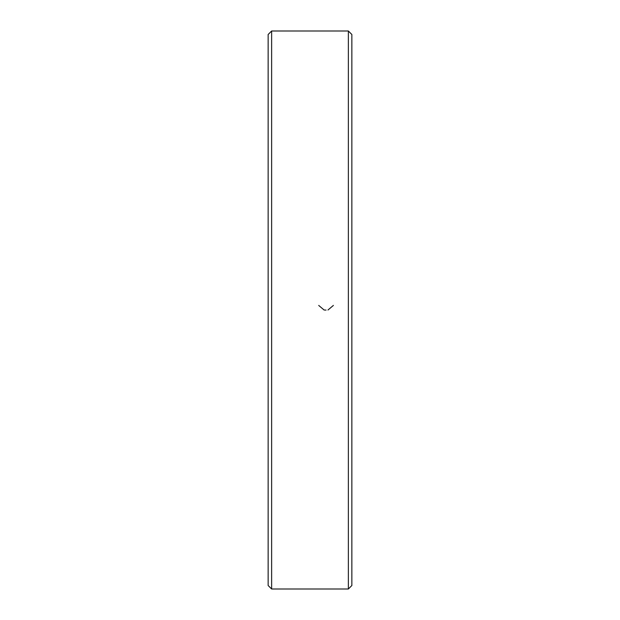 <?xml version="1.0" encoding="UTF-8"?>
<svg xmlns="http://www.w3.org/2000/svg" width="620" height="620" viewBox="0 0 620 620"><rect width="100%" height="100%" fill="white"/><g stroke="black" fill="none" stroke-linecap="round" stroke-linejoin="round"><path stroke-width="0.93" d="M348.363 310L348.363 31L271.637 31L271.637 589L348.363 589L348.363 310M271.637 589L268.15 585.513L268.15 34.488L271.637 31M348.363 31L351.85 34.488L351.85 585.513L348.363 589M326.05 310.093L324.097 310L318.711 305.428M333.374 305.428L327.988 310"/></g></svg>
